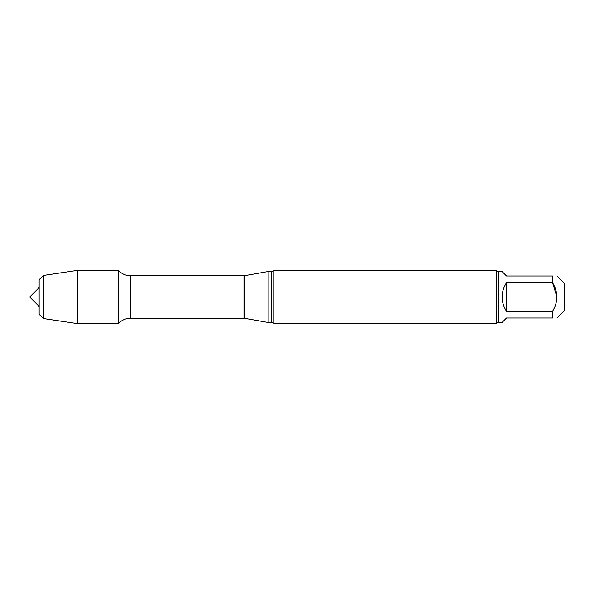 <?xml version="1.0" encoding="UTF-8"?>
<svg xmlns="http://www.w3.org/2000/svg" width="594" height="594" viewBox="0 0 594 594"><rect width="100%" height="100%" fill="white"/><g stroke="black" fill="none" stroke-linecap="round" stroke-linejoin="round"><path stroke-width="0.89" d="M552.487 311.404C558.263 301.819 558.263 292.218 552.487 282.596L506.534 282.596L506.534 311.404L552.487 311.404L552.487 318.005C558.263 318.005 558.263 318.005 552.487 318.005L506.534 318.005L502.071 322.468L498.656 322.468L498.656 271.532L496.205 270.745L273.983 270.745L273.983 323.255L271.532 322.468L271.532 271.532L268.154 271.532L268.154 322.468L244.691 318.332L244.691 275.668L130.324 275.735C125.594 275.646 121.636 273.849 118.458 270.337L77.688 270.337L77.688 323.663L43.355 318.533L43.355 275.468L77.688 270.337M506.534 282.596C500.631 292.196 500.631 301.804 506.534 311.404M498.656 271.532L502.071 271.532L506.534 275.995L552.487 275.995C558.263 275.995 558.263 275.995 552.487 275.995L552.487 282.596L556.949 297.03M556.949 318.005L564.3 310.655L564.3 283.345L556.949 275.995M244.691 318.332L130.324 318.265C125.594 318.354 121.636 320.151 118.458 323.663L118.458 270.337L118.458 323.663L77.688 323.663M498.656 322.468L496.205 323.255L273.983 323.255M496.205 323.255L496.205 270.745M43.355 318.533L39.152 314.33L39.152 279.67L43.355 275.468M39.152 306.452L29.7 297L39.152 287.548M77.688 297L118.458 297M130.324 318.265L130.324 275.735M243.963 318.265L243.963 275.735M244.691 275.668L268.154 271.532M271.532 322.468L268.154 322.468M271.532 271.532L273.983 270.745"/></g></svg>
